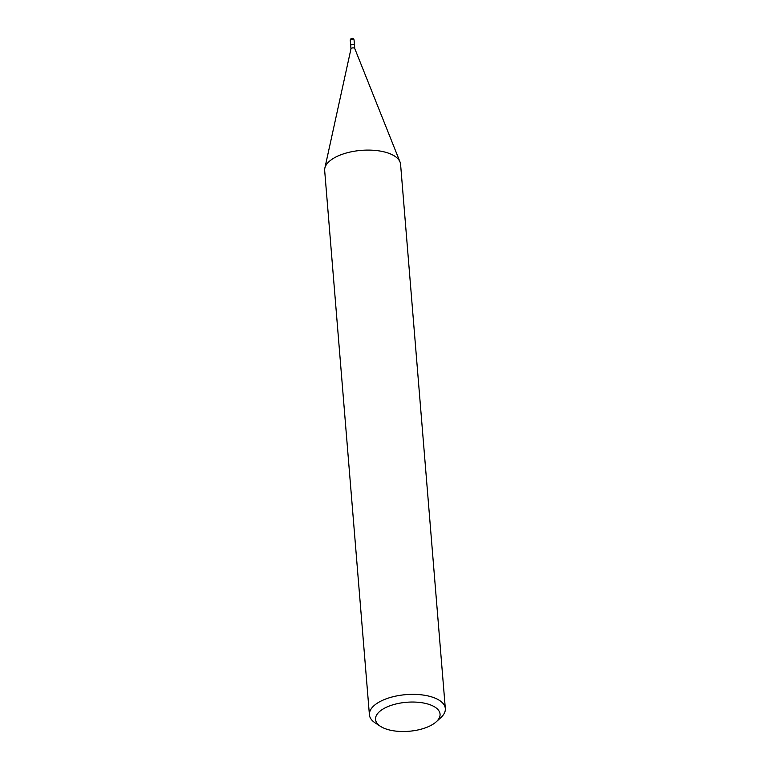 <?xml version="1.0" encoding="UTF-8"?>
<svg xmlns="http://www.w3.org/2000/svg" width="770" height="770" viewBox="0 0 770 770"><rect width="100%" height="100%" fill="white"/><g stroke="black" fill="none" stroke-linecap="round" stroke-linejoin="round"><path stroke-width="1.16" d="M350.976 48.905A1.906 0.857 -4.7 0 1 350.985 48.789A1.906 0.857 -4.7 0 1 351.746 48.125A1.906 0.857 -4.7 0 1 354.739 48.481A1.906 0.857 -4.7 0 1 354.768 48.597M350.966 48.847L350.697 45.517A1.906 0.857 -4.7 0 1 351.476 44.737A1.906 0.857 -4.7 0 1 353.42 44.535A1.906 0.857 -4.7 0 1 354.489 45.199L354.758 48.539M324.834 168.197A38.086 17.113 -4.7 0 1 340.244 155.04A38.086 17.113 -4.7 0 1 379.206 150.91A38.086 17.113 -4.7 0 1 400.583 164.308L445.329 708.573A38.086 17.113 -4.7 0 1 440.883 717.573L436.272 721.779A32.369 14.543 -4.7 0 1 426.821 727.313A32.369 14.543 -4.7 0 1 380.505 726.36A32.369 14.543 -4.7 0 1 388.763 706.244A32.369 14.543 -4.7 0 1 428.967 704.377A32.369 14.543 -4.7 0 1 436.272 721.779M380.505 726.36L375.269 722.963A38.086 17.113 -4.7 0 1 369.417 714.81A38.086 17.113 -4.7 0 1 384.981 699.295A38.086 17.113 -4.7 0 1 423.952 695.166A38.086 17.113 -4.7 0 1 445.329 708.573M369.417 714.81L324.671 170.555A38.086 17.113 -4.7 0 1 340.244 155.04M351.053 39.655A1.906 0.857 -4.7 0 1 352.997 39.443A1.906 0.857 -4.7 0 1 354.075 40.117L354.075 40.117A1.906 1.906 0 0 0 351.476 38.5A1.906 1.906 0 0 0 350.273 40.425L350.273 40.425A1.906 0.857 -4.7 0 1 351.053 39.655M350.985 48.789L324.863 168.072M354.739 48.481L399.986 161.902M350.697 45.488L350.273 40.425M354.489 45.17L354.075 40.117"/></g></svg>
